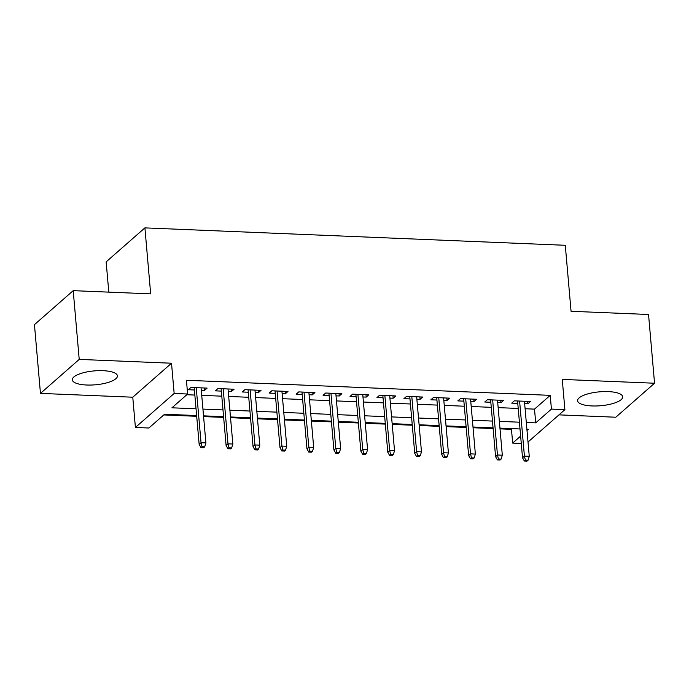 <?xml version="1.0" encoding="UTF-8"?>
<svg xmlns="http://www.w3.org/2000/svg" width="689" height="689" viewBox="0 0 689 689"><rect width="100%" height="100%" fill="white"/><g stroke="black" fill="none" stroke-linecap="round" stroke-linejoin="round"><path stroke-width="1.03" d="M86.702 385.013A22.625 6.968 175 0 0 117.414 375.875A22.625 6.968 175 0 0 103.04 370.682A22.625 6.968 175 0 0 72.328 379.82A22.625 6.968 175 0 0 86.702 385.013M591.972 405.942A22.625 6.968 175 0 0 622.684 396.804A22.625 6.968 175 0 0 608.309 391.61A22.625 6.968 175 0 0 577.597 400.748A22.625 6.968 175 0 0 591.972 405.942M196.641 415.562L164.593 414.235L148.876 428.015L135.406 427.456L174.162 393.462L187.632 394.022L171.923 407.802L196.046 408.801M132.762 397.208L171.509 363.224L79.218 359.4L73.206 290.655L34.45 324.648L40.462 393.393L132.762 397.208L135.406 427.456M108.802 292.136L106.149 261.872L144.905 227.878L565.29 245.293L571.06 311.282L648.538 314.485L654.55 383.23L562.25 379.406L564.902 409.654L528.015 442.011M558.951 414.864L615.794 417.224L654.55 383.23M521.28 443.44L512.676 443.087L520.634 436.103M500.016 428.859L511.471 429.333L512.676 443.087M163.793 414.933L196.701 416.302M203.591 416.587L223.649 417.413M230.539 417.698L250.598 418.533M257.488 418.817L277.546 419.644M284.436 419.937L304.495 420.764M311.376 421.048L331.443 421.883M338.325 422.168L358.383 422.994M365.273 423.279L385.332 424.114M392.222 424.398L412.28 425.225M419.17 425.518L439.229 426.345M446.119 426.629L466.177 427.464M473.067 427.748L493.126 428.575M79.218 359.4L40.462 393.393M201.283 390.275L204.512 390.405L207.131 388.105L190.965 387.442L188.347 389.733L194.401 389.983M228.231 391.386L231.461 391.524L234.079 389.225L217.913 388.553L215.295 390.852L221.35 391.102M255.18 392.506L258.409 392.635L261.028 390.344L244.862 389.673L242.235 391.972L248.298 392.222M282.128 393.617L285.358 393.755L287.976 391.455L271.802 390.784L269.184 393.083L275.238 393.333M309.077 394.737L312.306 394.866L314.925 392.575L298.75 391.903L296.132 394.203L302.187 394.452M336.025 395.856L339.255 395.986L341.873 393.686L325.699 393.023L323.081 395.314L329.135 395.564M362.974 396.967L366.195 397.105L368.813 394.806L352.647 394.134L350.029 396.433L356.084 396.683M389.922 398.087L393.143 398.216L395.762 395.925L379.596 395.253L376.978 397.553L383.032 397.803M416.871 399.198L420.092 399.336L422.71 397.036L406.544 396.364L403.926 398.664L409.981 398.914M443.819 400.318L447.04 400.455L449.659 398.156L433.493 397.484L430.875 399.784L436.929 400.033M470.768 401.437L473.989 401.566L476.607 399.267L460.441 398.604L457.823 400.895L463.878 401.144M497.708 402.548L500.937 402.686L503.556 400.387L487.39 399.715L484.772 402.014L490.826 402.264M511.471 429.333L512.271 428.636M525.104 408.732L534.509 409.128L550.227 395.348L186.426 380.276L187.632 394.022M186.831 394.728L194.841 395.055M201.731 395.34L221.789 396.175M228.679 396.459L248.738 397.286M255.628 397.57L275.686 398.406M282.576 398.69L302.635 399.517M309.525 399.809L329.583 400.636M336.473 400.92L356.532 401.756M363.413 402.04L383.48 402.867M390.362 403.151L410.429 403.987M417.31 404.271L437.369 405.098M444.259 405.39L464.317 406.217M471.207 406.501L491.266 407.337M498.156 407.621L518.214 408.448M524.656 403.668L527.886 403.797L530.504 401.506L514.339 400.834L511.72 403.134L517.775 403.384M171.509 363.224L174.162 393.462M550.227 395.348L551.424 409.094L564.902 409.654M73.206 290.655L150.676 293.867L144.905 227.878M527.007 430.513L528.385 429.307L526.896 429.247M520.006 428.954L499.947 428.127M493.066 427.843L472.999 427.008M466.117 426.724L446.05 425.897M439.169 425.613L419.11 424.777M412.22 424.493L392.162 423.657M385.272 423.373L365.213 422.546M358.323 422.262L338.265 421.427M331.375 421.143L311.316 420.316M304.426 420.032L284.368 419.196M277.478 418.912L257.419 418.077M250.529 417.792L230.471 416.966M223.581 416.681L203.522 415.846M526.31 422.486L535.715 422.874L551.424 409.094M202.936 409.085L222.995 409.921M229.885 410.205L249.943 411.04M256.825 411.324L276.892 412.151M283.773 412.435L303.84 413.271M310.722 413.555L330.78 414.382M337.67 414.666L357.729 415.501M364.619 415.786L384.677 416.621M391.567 416.905L411.626 417.732M418.516 418.016L438.574 418.852M445.464 419.136L465.523 419.963M472.413 420.247L492.471 421.082M499.361 421.367L519.42 422.202M534.509 409.128L535.715 422.874M527.671 401.386L527.886 403.797M500.722 400.266L500.937 402.686M473.782 399.155L473.989 401.566M446.834 398.035L447.04 400.455M419.885 396.924L420.092 399.336M392.937 395.805L393.143 398.216M365.988 394.685L366.195 397.105M339.04 393.574L339.255 395.986M312.091 392.454L312.306 394.866M285.143 391.343L285.358 393.755M258.194 390.224L258.409 392.635M231.246 389.104L231.461 391.524M204.297 387.993L204.512 390.405M517.56 400.964L522.529 457.763L524.415 456.109L519.601 401.05M525.388 460.088L524.338 461.01L527.033 461.122L528.084 460.2L525.388 460.088L524.415 456.109L529.264 456.307L524.45 401.256M522.529 457.763L524.338 461.01M528.084 460.2L529.264 456.307M490.611 399.853L495.58 456.643L497.467 454.99L492.652 399.939M498.44 458.977L497.389 459.899L500.085 460.002L501.136 459.089L498.44 458.977L497.467 454.99L502.315 455.188L497.501 400.137M495.58 456.643L497.389 459.899M501.136 459.089L502.315 455.188M463.663 398.733L468.632 455.524L470.518 453.87L465.704 398.819M471.491 457.858L470.441 458.779L473.136 458.891L474.187 457.97L471.491 457.858L470.518 453.87L475.367 454.077L470.553 399.017M468.632 455.524L470.441 458.779M474.187 457.97L475.367 454.077M436.714 397.622L441.683 454.413L443.57 452.759L438.755 397.699M444.543 456.747L443.492 457.66L446.188 457.772L447.239 456.859L444.543 456.747L443.57 452.759L448.418 452.957L443.604 397.906M441.683 454.413L443.492 457.66M447.239 456.859L448.418 452.957M409.766 396.502L414.735 453.293L416.621 451.639L411.807 396.588M417.594 455.627L416.552 456.549L419.239 456.661L420.29 455.739L417.594 455.627L416.621 451.639L421.479 451.838L416.656 396.786M414.735 453.293L416.552 456.549M420.29 455.739L421.479 451.838M382.826 395.383L387.786 452.182L389.673 450.528L384.858 395.469M390.646 454.507L389.604 455.429L392.291 455.541L393.341 454.619L390.646 454.507L389.673 450.528L394.53 450.727L389.707 395.667M387.786 452.182L389.604 455.429M393.341 454.619L394.53 450.727M355.877 394.272L360.847 451.062L362.724 449.409L357.91 394.358M363.697 453.396L362.655 454.309L365.351 454.421L366.393 453.508L363.697 453.396L362.724 449.409L367.582 449.607L362.758 394.556M360.847 451.062L362.655 454.309M366.393 453.508L367.582 449.607M328.929 393.152L333.898 449.943L335.784 448.289L330.961 393.238M336.749 452.277L335.707 453.198L338.402 453.31L339.444 452.389L336.749 452.277L335.784 448.289L340.633 448.496L335.819 393.436M333.898 449.943L335.707 453.198M339.444 452.389L340.633 448.496M301.98 392.041L306.949 448.832L308.836 447.178L304.013 392.119M309.8 451.166L308.758 452.079L311.454 452.191L312.496 451.278L309.8 451.166L308.836 447.178L313.684 447.376L308.87 392.325M306.949 448.832L308.758 452.079M312.496 451.278L313.684 447.376M275.032 390.921L280.001 447.712L281.887 446.059L277.064 391.007M282.86 450.046L281.81 450.968L284.505 451.08L285.547 450.158L282.86 450.046L281.887 446.059L286.736 446.257L281.922 391.206M280.001 447.712L281.81 450.968M285.547 450.158L286.736 446.257M248.083 389.802L253.052 446.601L254.939 444.948L250.124 389.888M255.912 448.927L254.861 449.848L257.557 449.96L258.608 449.039L255.912 448.927L254.939 444.948L259.787 445.146L254.973 390.086M253.052 446.601L254.861 449.848M258.608 449.039L259.787 445.146M221.135 388.691L226.104 445.482L227.99 443.828L223.176 388.777M228.963 447.816L227.913 448.728L230.608 448.84L231.659 447.928L228.963 447.816L227.99 443.828L232.839 444.026L228.025 388.975M226.104 445.482L227.913 448.728M231.659 447.928L232.839 444.026M194.186 387.571L199.155 444.362L201.042 442.708L196.227 387.657M202.015 446.696L200.964 447.617L203.66 447.729L204.711 446.808L202.015 446.696L201.042 442.708L205.89 442.915L201.076 387.855M199.155 444.362L200.964 447.617M204.711 446.808L205.89 442.915"/></g></svg>
